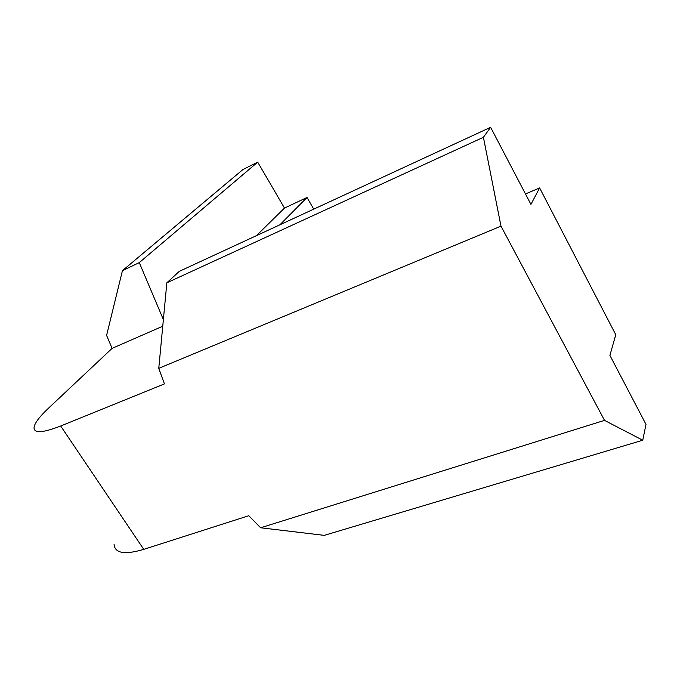 <?xml version="1.0" encoding="UTF-8"?>
<svg xmlns="http://www.w3.org/2000/svg" width="680" height="680" viewBox="0 0 680 680"><rect width="100%" height="100%" fill="white"/><g stroke="black" fill="none" stroke-linecap="round" stroke-linejoin="round"><path stroke-width="1.02" d="M162.749 326.221L112.09 348.373L106.599 335.41L122.434 270.657L139.281 262.616L163.379 319.608M313.752 209.134L307.028 197.472L284.486 208.071L256.453 235.645M284.486 208.071L257.695 162.137L139.281 262.616M257.695 162.137L242.989 169.49L122.434 270.657M158.772 368.33L166.855 282.795L483.412 137.292L500.99 226.143L158.772 368.33L164.432 383.902L60.69 426.003C41.939 433.287 33.09 433.543 34.145 426.751C35.241 422.365 39.992 416.202 48.407 408.28L112.09 348.373M60.69 426.003L143.752 549.363C124.644 555.016 114.75 553.308 114.07 544.238M500.99 226.143L604.52 420.376L642.753 440.232L646 424.397L609.909 355.394L615.765 334.696L539.623 187.935L530.935 204.382L490.62 127.296L179.35 271.32L166.855 282.795M143.752 549.363L248.769 515.721L260.618 527.774L604.52 420.376M539.623 187.935L525.479 193.953M307.028 197.472L279.913 224.791M483.412 137.292L490.62 127.296M642.753 440.232L324.258 535.364L260.618 527.774"/></g></svg>
